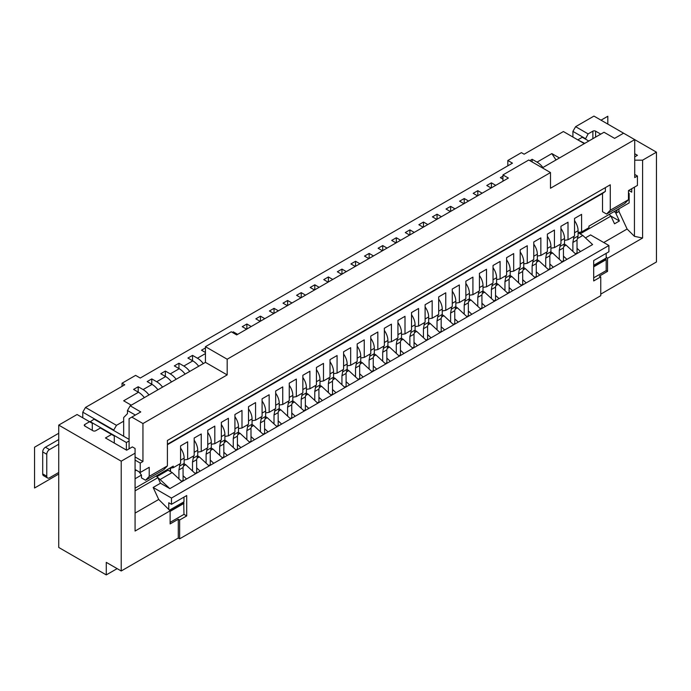 <?xml version="1.0" encoding="UTF-8"?>
<svg xmlns="http://www.w3.org/2000/svg" width="691" height="691" viewBox="0 0 691 691"><rect width="100%" height="100%" fill="white"/><g stroke="black" fill="none" stroke-linecap="round" stroke-linejoin="round"><path stroke-width="1.04" d="M414.039 347.651L413.995 334.194L415.084 330.108L415.084 324.779A11.911 6.875 -120 0 0 411.525 314.785M369.141 258.443L369.141 253.424L373.486 255.929M413.995 342.399L417.502 345.655L169.848 488.632L160.485 483.225L153.143 487.457L171.48 498.047L171.48 504.318L186.7 495.533L186.7 515.927L183.979 514.363L183.711 501.968M58.726 425.103L77.072 414.514L89.571 421.735L84.812 424.481A1.918 1.106 0 0 0 84.25 425.259A1.918 1.106 0 0 0 84.812 426.045L92.965 430.752A1.918 1.106 0 0 0 95.678 430.752L100.437 428.005L111.571 434.44L105.464 437.964L126.652 450.204L132.361 446.913L135.073 448.476L135.073 453.184L121.219 461.182L58.726 425.103L58.726 547.453L106.276 574.903L106.276 562.362L121.219 570.982L121.219 461.182M600.755 294.133L656.45 261.975L656.45 152.167L593.958 116.097L575.62 126.678L588.119 133.899L585.407 139.072M656.45 152.167L642.595 160.174L634.718 160.174M634.718 156.874L637.43 155.311L634.718 153.739M600.755 134.132L595.59 131.152A1.918 1.106 0 0 0 592.878 131.152L588.119 133.899M529.842 160.64L532.148 159.31L537.045 162.135L551.85 153.583L559.46 157.971M502.944 176.17L500.362 177.656L502.944 179.15M491.128 188.012L486.775 185.499L491.396 182.839L495.741 185.343M477.541 195.855L473.197 193.342L477.809 190.681L482.163 193.186M463.955 203.698L459.61 201.185L464.231 198.524L468.576 201.029M450.368 211.541L446.023 209.028L450.644 206.367L454.989 208.872M436.79 219.384L432.445 216.87L437.058 214.21L441.402 216.715M423.203 227.227L418.858 224.722L423.479 222.053L427.824 224.558M409.616 235.07L405.272 232.565L409.893 229.896L414.237 232.401M396.038 242.912L391.685 240.408L396.306 237.739L400.65 240.243M382.451 250.755L378.107 248.25L382.719 245.581L387.072 248.086M369.141 253.424L364.52 256.093L368.864 258.598M355.278 266.441L350.933 263.936L355.554 261.267L359.899 263.772M341.7 274.284L337.346 271.779L341.967 269.11L346.312 271.615M328.113 282.127L323.768 279.622L328.38 276.953L332.734 279.458M314.526 289.97L310.181 287.465L314.802 284.796L319.147 287.301M300.939 297.812L296.594 295.307L301.216 292.639L305.56 295.143M287.361 305.655L283.008 303.15L287.629 300.481L291.973 302.986M273.774 313.498L269.43 310.993L274.042 308.324L278.395 310.829M260.187 321.341L255.843 318.836L260.464 316.167L264.808 318.672M246.601 329.184L242.256 326.679L246.877 324.01L251.222 326.515M232.34 332.397L233.29 331.853L237.635 334.358M205.443 347.927L201.504 350.207L205.443 352.479M198.688 366.265A15.366 8.871 -120 0 0 192.806 360.875L187.917 358.05L192.539 355.381L197.427 358.206L205.443 353.576M185.102 374.107A15.366 8.871 -120 0 0 179.228 368.718L174.331 365.893L178.952 363.224L183.841 366.049L192.806 360.875M171.523 381.95A15.366 8.871 -120 0 0 165.641 376.56L160.753 373.736L165.365 371.067L170.262 373.891L179.228 368.718M157.937 389.793A15.366 8.871 -120 0 0 152.055 384.403L147.166 381.579L151.787 378.91L156.676 381.734L165.641 376.56M131.273 405.185L123.663 400.789L138.468 392.246L133.579 389.422L138.2 386.753L143.089 389.577L152.055 384.403M123.663 421.182L116.468 425.336L113.747 430.044L82.773 412.164L85.494 407.457L116.468 425.336M85.494 407.457L124.751 384.792L122.031 383.22L135.617 375.377L140.238 378.046L512.454 163.154L507.833 160.485L507.833 165.814M584.318 143.624L563.398 131.54L524.141 154.205L521.42 152.642L507.833 160.485M575.62 126.678L572.908 131.385L572.908 137.034M157.082 476.557L168.086 470.2L172.163 472.558L181.94 481.653M138.468 392.246A15.366 8.871 60 0 1 144.35 397.636M138.2 386.753L138.2 392.082M148.971 394.967A15.366 8.871 -120 0 0 143.089 389.577M157.937 474.959L158.118 475.961M183.055 475.728L186.561 478.984M123.663 400.789L124.89 401.497M162.558 387.124A15.366 8.871 -120 0 0 156.676 381.734M176.136 379.281A15.366 8.871 -120 0 0 170.262 373.891M189.723 371.438A15.366 8.871 -120 0 0 183.841 366.049M203.309 363.596A15.366 8.871 -120 0 0 197.427 358.206M556.005 159.966L551.85 153.583M542.919 167.524A15.366 8.871 -120 0 0 537.045 162.135M166.902 469.785L167.084 470.778M609.177 214.443L610.939 216.093L580.647 233.584L581.045 234.439L578.747 233.109L578.091 233.489M172.163 472.558L160.07 479.537L169.848 488.632M156.131 476.004L160.07 479.537M184.065 463.739L185.749 464.715L183.452 466.036M197.652 455.896L199.328 456.872L197.039 458.193M211.23 448.053L212.914 449.029L210.617 450.351M224.843 440.115L226.501 441.186L224.204 442.508M238.404 432.367L240.088 433.343L237.79 434.665M252.008 424.429L253.666 425.501L251.377 426.822M265.569 416.682L267.253 417.658L264.955 418.979M279.181 408.744L280.84 409.815L278.542 411.136M292.742 400.996L294.426 401.972L292.129 403.294M306.32 393.153L308.005 394.129L305.716 395.451M319.907 385.31L321.591 386.286L319.294 387.608M333.494 377.467L335.178 378.443L332.881 379.765M347.107 369.53L348.756 370.601L346.467 371.922M360.659 361.782L362.343 362.758L360.054 364.079M374.246 353.939L375.93 354.915L373.632 356.236M387.832 346.096L389.517 347.072L387.219 348.394M401.419 338.253L403.095 339.229L400.806 340.551M414.997 330.41L416.682 331.386L414.384 332.708M428.61 322.472L430.268 323.543L427.971 324.865M442.171 314.725L443.855 315.701L441.558 317.022M455.775 306.787L457.433 307.858L455.144 309.179M469.336 299.039L471.02 300.015L468.723 301.336M482.923 291.196L484.607 292.172L482.309 293.494M496.535 283.258L498.194 284.329L495.896 285.651M510.096 275.51L511.772 276.478L509.483 277.808M523.7 267.572L525.359 268.635L523.061 269.965M537.261 259.825L538.945 260.792L536.648 262.122M550.874 251.887L552.532 252.949L550.235 254.279M581.045 234.439L582.824 235.467L577.4 238.594M564.426 244.139L566.11 245.106L563.821 246.437M185.749 464.715L195.527 473.81M199.328 456.872L209.114 465.967M196.641 467.885L200.148 471.141M212.914 449.029L222.692 458.124M210.228 460.042L213.726 463.298M226.501 441.186L236.279 450.282M223.806 452.199L227.313 455.455M240.088 433.343L249.866 442.439M237.393 444.356L240.9 447.613M253.666 425.501L263.452 434.596M250.98 436.513L254.487 439.77M267.253 417.658L277.031 426.753M264.567 428.67L268.065 431.927M280.84 409.815L290.617 418.91M278.145 420.828L281.652 424.084M294.426 401.972L304.204 411.067M291.732 412.985L295.238 416.241M308.005 394.129L317.791 403.224M305.318 405.142L308.825 408.398M321.591 386.286L331.369 395.382M318.905 397.299L322.403 400.555M335.178 378.443L344.956 387.539M332.483 389.456L335.99 392.713M348.756 370.601L358.543 379.696M346.07 381.613L349.577 384.87M362.343 362.758L372.129 371.853M359.657 373.771L363.164 377.027M375.93 354.915L385.708 364.01M373.244 365.928L376.742 369.184M389.517 347.072L399.294 356.167M386.822 358.085L390.329 361.341M403.095 339.229L412.881 348.324M400.409 350.242L403.915 353.498M416.682 331.386L426.468 340.482L417.502 345.655M430.268 323.543L440.046 332.639L426.468 340.482M427.574 334.556L431.08 337.813M443.855 315.701L453.633 324.796L440.046 332.639M441.16 326.713L444.667 329.97M457.433 307.858L467.22 316.953L453.633 324.796M454.747 318.871L458.254 322.127M471.02 300.015L480.798 309.11L467.22 316.953M468.334 311.028L471.832 314.284M484.607 292.172L494.385 301.267L480.798 309.11M481.912 303.185L485.419 306.441M498.194 284.329L507.971 293.425L494.385 301.267M495.499 295.342L499.006 298.598M511.772 276.478L521.558 285.582L507.971 293.425M509.086 287.499L512.592 290.756M525.359 268.635L535.136 277.739L521.558 285.582M522.672 279.656L526.171 282.913M538.945 260.792L548.723 269.896L535.136 277.739M536.251 271.813L539.757 275.07M552.532 252.949L562.31 262.053L548.723 269.896M549.837 263.971L553.344 267.227M577.011 248.285L580.509 251.541L562.31 262.053M582.824 235.467L592.602 244.562L580.509 251.541M566.11 245.106L575.897 254.21M563.424 256.128L566.931 259.384M585.424 237.885L590.572 234.914L608.901 245.504L171.48 498.047M532.148 159.31L532.148 161.97M619.412 220.982L610.939 216.093L614.524 223.806L619.412 220.982L615.836 213.269L618.955 211.463L627.108 229.032L603.744 242.524M122.031 386.364L122.031 383.22M82.773 417.813L82.773 412.164M113.747 430.519L113.747 430.044M580.647 233.584L580.103 232.176M579.473 232.28L580.103 232.642M642.595 160.174L642.595 238.032L607.544 258.27L607.544 271.382L599.391 276.089L600.755 276.875L600.755 295.696L179.634 538.833L178.278 538.047L121.219 570.982M584.724 143.382L578.203 140.092M572.908 131.385L585.407 138.606M614.066 211.619L615.836 212.638L615.836 213.269M617.599 209.58L615.836 212.638M618.955 208.794L618.955 211.463M642.595 238.032L634.442 236.331L634.442 187.149M634.442 236.331L627.108 229.032M628.741 190.448L631.729 192.167L631.729 188.721M135.073 453.184L135.073 531.042L170.124 510.813L170.124 523.925L178.278 519.226L179.634 520.003L186.7 515.927M178.278 538.047L178.278 519.226M170.124 522.361L183.979 514.363M600.755 276.875L593.69 280.952L593.69 260.559L608.901 251.774L608.901 245.504M179.634 538.833L179.634 520.003M169.485 510.174L183.979 501.813L183.979 497.105M170.124 510.813L168.768 509.457L168.768 502.754L171.48 504.318M170.124 511.375L183.979 503.376M607.544 258.27L606.188 256.914L606.188 258.054L593.69 265.266M606.188 256.914L606.188 253.347M593.69 277.817L606.188 270.604L606.188 259.617L593.69 266.838M170.124 511.064L183.711 503.221M593.69 266.519L605.912 259.462L605.912 258.209M168.768 509.457L158.714 499.455L135.073 513.102M111.571 434.44L114.291 436.004L114.291 443.069M89.571 421.735L92.283 423.298L92.283 430.363M157.894 477.654L135.073 490.826M158.299 478.509L160.485 483.225M158.714 499.455L153.143 487.457M129.096 439.381L94.054 419.143L89.977 421.968M58.726 472.48L49.493 477.809A3.844 2.22 -60 0 1 47.575 477.999A3.844 2.22 -60 0 1 46.772 476.246L46.772 454.281A3.844 2.22 -60 0 1 49.493 449.573L58.726 444.244M47.575 477.999L43.498 475.65A3.844 2.22 -60 0 1 42.704 473.888L42.704 451.931A3.844 2.22 -60 0 1 45.416 447.224L58.726 439.536M129.096 440.944L126.384 442.516L89.977 421.501M126.384 450.048L126.384 442.516M588.801 141.033L582.28 137.267L578.203 139.625M607.544 271.382L606.188 270.604M117.142 568.633L106.276 574.903M563.476 261.379L563.424 247.914L564.512 243.837L564.512 238.507A11.911 6.875 -120 0 0 560.954 228.514M559.295 259.246L559.295 250.306L560.384 244.182M564.512 243.837L560.384 246.221M563.424 247.914L559.295 250.306M563.424 260.783L561.895 261.664M549.889 269.222L549.837 255.765L550.926 251.679L550.926 246.35A11.911 6.875 -120 0 0 547.367 236.357M545.709 267.089L545.709 258.149L546.797 252.025M550.926 251.679L546.797 254.063M549.837 255.765L545.709 258.149M549.837 268.626L548.308 269.507M491.396 182.839L491.396 187.857M536.302 277.065L536.251 263.608L537.339 259.522L537.339 254.193A11.911 6.875 -120 0 0 533.78 244.199M532.122 274.932L532.122 265.992L533.21 259.868M537.339 259.522L533.21 261.906M536.251 263.608L532.122 265.992M536.251 276.469L534.722 277.35M477.809 190.681L477.809 195.7M522.716 284.908L522.672 271.451L523.752 267.365L523.752 262.036A11.911 6.875 -120 0 0 520.193 252.042M518.544 282.774L518.544 273.835L519.623 267.711M523.752 267.365L519.623 269.749M522.672 271.451L518.544 273.835M522.672 284.312L521.144 285.193M464.231 198.524L464.231 203.543M509.137 292.751L509.086 279.294L510.174 275.208L510.174 269.879A11.911 6.875 -120 0 0 506.615 259.885M504.957 290.617L504.957 281.678L506.045 275.554M510.174 275.208L506.045 277.592M509.086 279.294L504.957 281.678M509.086 292.155L507.557 293.036M450.644 206.367L450.644 211.386M495.551 300.594L495.499 287.136L496.587 283.051L496.587 277.722A11.911 6.875 -120 0 0 493.028 267.728M491.37 298.46L491.37 289.52L492.458 283.396M496.587 283.051L492.458 285.435M495.499 287.136L491.37 289.52M495.499 299.998L493.97 300.879M437.058 214.21L437.058 219.228M481.964 308.436L481.912 294.979L483 290.894L483 285.564A11.911 6.875 -120 0 0 479.442 275.571M477.783 306.303L477.783 297.363L478.872 291.239M483 290.894L478.872 293.278M481.912 294.979L477.783 297.363M481.912 307.84L480.383 308.722M423.479 222.053L423.479 227.071M468.377 316.279L468.334 302.822L469.422 298.737L469.422 293.407A11.911 6.875 -120 0 0 465.855 283.414M464.205 314.146L464.205 305.206L465.285 299.082M469.422 298.737L465.285 301.121M468.334 302.822L464.205 305.206M468.334 315.683L466.805 316.564M409.893 229.896L409.893 234.914M454.799 324.122L454.747 310.665L455.835 306.579L455.835 301.25A11.911 6.875 -120 0 0 452.277 291.257M450.618 321.989L450.618 313.049L451.707 306.925M455.835 306.579L451.707 308.963M454.747 310.665L450.618 313.049M454.747 323.526L453.218 324.407M396.306 237.739L396.306 242.757M441.212 331.965L441.16 318.508L442.249 314.422L442.249 309.093A11.911 6.875 -120 0 0 438.69 299.099M437.032 329.832L437.032 320.892L438.12 314.768M442.249 314.422L438.12 316.806M441.16 318.508L437.032 320.892M441.16 331.369L439.631 332.25M382.719 245.581L382.719 250.6M427.625 339.808L427.574 326.351L428.662 322.265L428.662 316.936A11.911 6.875 -120 0 0 425.103 306.942M423.445 337.674L423.445 328.735L424.533 322.611M428.662 322.265L424.533 324.649M427.574 326.351L423.445 328.735M427.574 339.212L426.045 340.093M355.554 261.267L355.554 266.285M400.46 355.494L400.409 342.036L401.497 337.951L401.497 332.621A11.911 6.875 -120 0 0 397.938 322.628M396.28 353.36L396.28 344.42L397.368 338.296M401.497 337.951L397.368 340.343M400.409 342.036L396.28 344.42M400.409 354.898L398.88 355.779M341.967 269.11L341.967 274.128M386.874 363.336L386.822 349.879L387.91 345.794L387.91 340.464A11.911 6.875 -120 0 0 384.351 330.471M382.693 361.203L382.693 352.263L383.781 346.139M387.91 345.794L383.781 348.186M386.822 349.879L382.693 352.263M386.822 362.74L385.293 363.621M328.38 276.953L328.38 281.971M373.287 371.179L373.244 357.722L374.323 353.637L374.323 348.307A11.911 6.875 -120 0 0 370.765 338.314M369.106 369.046L369.106 360.106L370.195 353.982M374.323 353.637L370.195 356.029M373.244 357.722L369.106 360.106M373.244 370.583L371.706 371.464M314.802 284.796L314.802 289.814M359.709 379.022L359.657 365.565L360.745 361.488L360.745 356.15A11.911 6.875 -120 0 0 357.187 346.156M355.528 376.889L355.528 367.949L356.616 361.825M360.745 361.488L356.616 363.872M359.657 365.565L355.528 367.949M359.657 378.426L358.128 379.307M301.216 292.639L301.216 297.657M346.122 386.865L346.07 373.408L347.158 369.331L347.158 363.993A11.911 6.875 -120 0 0 343.6 353.999M341.941 384.732L341.941 375.792L343.03 369.668M347.158 369.331L343.03 371.715M346.07 373.408L341.941 375.792M346.07 386.269L344.541 387.15M287.629 300.481L287.629 305.5M332.535 394.708L332.483 381.251L333.572 377.174L333.572 371.836A11.911 6.875 -120 0 0 330.013 361.842M328.355 392.574L328.355 383.635L329.443 377.511M333.572 377.174L329.443 379.558M332.483 381.251L328.355 383.635M332.483 394.112L330.954 394.993M274.042 308.324L274.042 313.343M318.948 402.551L318.905 389.093L319.985 385.017L319.985 379.679A11.911 6.875 -120 0 0 316.426 369.685M314.768 400.417L314.768 391.477L315.856 385.353M319.985 385.017L315.856 387.401M318.905 389.093L314.768 391.477M318.905 401.955L317.368 402.836M260.464 316.167L260.464 321.185M305.37 410.394L305.318 396.936L306.407 392.859L306.407 387.521A11.911 6.875 -120 0 0 302.848 377.528M301.19 408.26L301.19 399.32L302.278 393.205M306.407 392.859L302.278 395.243M305.318 396.936L301.19 399.32M305.318 409.798L303.79 410.679M246.877 324.01L246.877 329.028M291.783 418.236L291.732 404.779L292.82 400.702L292.82 395.364A11.911 6.875 -120 0 0 289.261 385.371M287.603 416.103L287.603 407.163L288.691 401.048M292.82 400.702L288.691 403.086M291.732 404.779L287.603 407.163M291.732 417.64L290.203 418.521M233.29 331.853L233.29 332.95M278.197 426.079L278.145 412.622L279.233 408.545L279.233 403.207A11.911 6.875 -120 0 0 275.674 393.214M274.016 423.946L274.016 415.006L275.104 408.891M279.233 408.545L275.104 410.929M278.145 412.622L274.016 415.006M278.145 425.483L276.616 426.364M264.61 433.922L264.567 420.465L265.646 416.388L265.646 411.05A11.911 6.875 -120 0 0 262.088 401.056M260.438 431.789L260.438 422.849L261.518 416.733M265.646 416.388L261.518 418.772M264.567 420.465L260.438 422.849M264.567 433.326L263.029 434.207M251.032 441.765L250.98 428.308L252.068 424.231L252.068 418.893A11.911 6.875 -120 0 0 248.51 408.899M246.851 439.631L246.851 430.692L247.939 424.576M252.068 424.231L247.939 426.615M250.98 428.308L246.851 430.692M250.98 441.169L249.451 442.05M192.539 355.381L192.539 360.711M237.445 449.608L237.393 436.151L238.481 432.074L238.481 426.736A11.911 6.875 -120 0 0 234.923 416.742M233.264 447.474L233.264 438.535L234.353 432.419M238.481 432.074L234.353 434.458M237.393 436.151L233.264 438.535M237.393 449.012L235.864 449.893M178.952 363.224L178.952 368.553M223.858 457.451L223.806 443.993L224.895 439.917L224.895 434.579A11.911 6.875 -120 0 0 221.336 424.585M219.678 455.317L219.678 446.377L220.766 440.262M224.895 439.917L220.766 442.3M223.806 443.993L219.678 446.377M223.806 456.855L222.277 457.736M165.365 371.067L165.365 376.396M210.271 465.293L210.228 451.836L211.308 447.759L211.308 442.421A11.911 6.875 -120 0 0 207.749 432.428M206.099 463.16L206.099 454.22L207.179 448.105M211.308 447.759L207.179 450.143M210.228 451.836L206.099 454.22M210.228 464.697L208.699 465.579M151.787 378.91L151.787 384.239M170.288 471.469L170.288 468.17M196.693 473.136L196.641 459.679L197.73 455.602L197.73 450.264A11.911 6.875 -120 0 0 194.171 440.271M192.513 471.003L192.513 462.063L193.601 455.948M197.73 455.602L193.601 457.986M196.641 459.679L192.513 462.063M196.641 472.54L195.112 473.421M577.054 253.537L577.011 240.071L578.091 235.994L578.091 230.664A11.911 6.875 -120 0 0 574.532 220.671M572.882 251.403L572.882 242.463L573.962 236.339M578.091 235.994L573.962 238.378M577.011 240.071L572.882 242.463M577.011 252.941L575.473 253.822M156.702 476.332L156.702 475.676M183.106 480.979L183.055 467.522L184.143 463.445L184.143 458.107A11.911 6.875 -120 0 0 180.584 448.113M170.504 468.135L170.504 471.599M178.926 478.846L178.926 469.906L180.014 463.791M184.143 463.445L180.014 465.829M183.055 467.522L178.926 469.906M183.055 480.383L181.526 481.264M415.084 330.108L410.946 332.492L410.946 330.453M413.995 334.194L409.867 336.577L410.946 332.492M413.995 347.055L412.467 347.936M409.867 345.517L409.867 336.577M578.091 232.504L581.597 231.934L581.597 214.365L574.532 218.442L574.532 236.011L568.011 239.777L568.011 222.208L560.954 226.285L560.954 243.854L554.432 247.62L554.432 230.051L547.367 234.128L547.367 251.697L540.846 255.463L540.846 237.894L533.78 241.971L533.78 259.54L527.259 263.306L527.259 245.737L520.193 249.814L520.193 267.382L513.681 271.148L513.681 253.58L506.615 257.657L506.615 275.225L500.094 278.991L500.094 261.423L493.028 265.499L493.028 283.068L486.507 286.834L486.507 269.265L479.442 273.342L479.442 290.911L472.92 294.677L472.92 277.108L465.855 281.185L465.855 298.754L459.342 302.52L459.342 284.951L452.277 289.028L452.277 306.597L445.755 310.363L445.755 292.794L438.69 296.871L438.69 314.44L432.169 318.205L432.169 300.637L425.103 304.714L425.103 322.282L418.582 326.048L418.582 308.48L411.525 312.557L411.525 330.125L405.004 333.891L405.004 316.323L397.938 320.399L397.938 337.968L391.417 341.734L391.417 324.165L384.351 328.242L384.351 345.811L377.83 349.577L377.83 332.008L370.765 336.085L370.765 353.654L364.243 357.42L364.243 339.851L357.187 343.928L357.187 361.497L350.665 365.263L350.665 347.694L343.6 351.771L343.6 369.34L337.078 373.105L337.078 355.537L330.013 359.614L330.013 377.182L323.492 380.948L323.492 363.38L316.426 367.457L316.426 385.025L309.905 388.791L309.905 371.222L302.848 375.299L302.848 392.868L296.327 396.634L296.327 379.065L289.261 383.142L289.261 400.711L282.74 404.477L282.74 386.908L275.674 390.985L275.674 408.554L269.153 412.32L269.153 394.751L262.088 398.828L262.088 416.397L255.566 420.163L255.566 402.594L248.51 406.671L248.51 424.239L241.988 428.005L241.988 410.437L234.923 414.514L234.923 432.082L228.401 435.848L228.401 418.28L221.336 422.356L221.336 439.925L214.815 443.691L214.815 426.122L207.749 430.199L207.749 447.768L201.236 451.534L201.236 433.965L194.171 438.042L194.171 455.611L187.65 459.377L187.65 441.808L180.584 445.894L180.584 463.454L173.251 467.695L173.251 466.123L135.073 488.166M184.143 459.947L187.65 459.377M610.265 210.211L606.586 214.046L624.785 203.534L628.465 199.699L610.265 210.211L610.265 184.799L167.403 440.478L167.403 465.889L163.724 469.725L145.525 480.236L141.456 477.887L141.456 475.062L135.073 478.751M167.403 444.71L602.517 193.506L602.517 211.705L606.586 214.046M628.465 193.895L629.147 193.506L628.465 192.59M581.597 231.934L588.931 227.702L588.931 226.13L629.147 202.912L629.147 193.506M169.476 468.299L173.251 467.695M197.73 452.104L201.236 451.534M211.308 444.261L214.815 443.691M224.895 436.418L228.401 435.848M238.481 428.575L241.988 428.005M252.068 420.733L255.566 420.163M265.646 412.89L269.153 412.32M279.233 405.047L282.74 404.477M292.82 397.204L296.327 396.634M306.407 389.361L309.905 388.791M319.985 381.518L323.492 380.948M333.572 373.676L337.078 373.105M347.158 365.833L350.665 365.263M360.745 357.99L364.243 357.42M374.323 350.147L377.83 349.577M387.91 342.304L391.417 341.734M401.497 334.461L405.004 333.891M415.084 326.618L418.582 326.048M428.662 318.776L432.169 318.205M442.249 310.933L445.755 310.363M455.835 303.09L459.342 302.52M469.422 295.247L472.92 294.677M483 287.404L486.507 286.834M496.587 279.561L500.094 278.991M510.174 271.718L513.681 271.148M523.752 263.876L527.259 263.306M537.339 256.033L540.846 255.463M550.926 248.19L554.432 247.62M564.512 240.347L568.011 239.777M628.465 199.699L628.465 190.604L637.43 185.421L637.43 176.015L634.718 177.578L634.718 139.625L550.494 188.246L550.494 172.56L227.175 359.225L227.175 374.911L205.443 362.36L205.443 346.675L227.175 359.225M145.525 480.236L149.204 476.401L149.204 467.297L140.238 472.48L140.238 463.065L135.073 460.085M167.403 465.889L149.204 476.401M602.517 193.506L605.376 191.381L605.376 187.624M135.073 456.95L142.951 461.493L140.238 463.065M142.951 461.493L142.951 423.54L227.175 374.911M167.403 444.244L605.376 191.381M135.35 415.066L127.472 410.514L127.472 413.65L123.663 417.563L123.663 436.246M141.456 475.062L139.012 471.772M205.443 346.675L231.252 331.775L236.685 334.91L508.377 178.053L502.944 174.918L502.944 181.189M550.494 172.56L528.753 160.01L502.944 174.918M127.472 410.514L130.184 405.807L205.443 362.36M623.576 133.19L614.61 138.364L604.012 132.249L542.34 167.853M130.184 405.807L140.783 411.931L129.096 418.677L129.096 448.787M142.951 423.54L131.817 417.105M634.718 174.443L637.43 176.015M140.238 472.48L135.073 469.5M136.3 470.2L135.073 470.908M58.726 474.043L34.55 488.01L34.55 447.224L58.726 433.266M572.364 136.723L572.908 136.403M601.023 120.174L607.821 116.252L607.821 124.095M592.878 131.152L592.878 138.684M595.59 131.152L595.59 137.112M45.416 447.224L49.493 449.573M42.704 473.888L46.772 476.246M42.704 451.931L46.772 454.281M84.812 424.481L84.812 426.045M564.512 238.507L560.954 240.563M550.926 246.35L547.367 248.406M537.339 254.193L533.78 256.249M523.752 262.036L520.193 264.092M510.174 269.879L506.615 271.934M496.587 277.722L493.028 279.777M483 285.564L479.442 287.62M469.422 293.407L465.855 295.463M455.835 301.25L452.277 303.306M442.249 309.093L438.69 311.149M428.662 316.936L425.103 318.992M401.497 332.621L397.938 334.677M387.91 340.464L384.351 342.52M374.323 348.307L370.765 350.363M360.745 356.15L357.187 358.206M347.158 363.993L343.6 366.049M333.572 371.836L330.013 373.891M319.985 379.679L316.426 381.734M306.407 387.521L302.848 389.577M292.82 395.364L289.261 397.42M279.233 403.207L275.674 405.263M265.646 411.05L262.088 413.106M252.068 418.893L248.51 420.949M238.481 426.736L234.923 428.791M224.895 434.579L221.336 436.634M211.308 442.421L207.749 444.477M197.73 450.264L194.171 452.32M578.091 230.664L574.532 232.72M184.143 458.107L180.584 460.163M415.084 324.779L411.525 326.834"/></g></svg>
